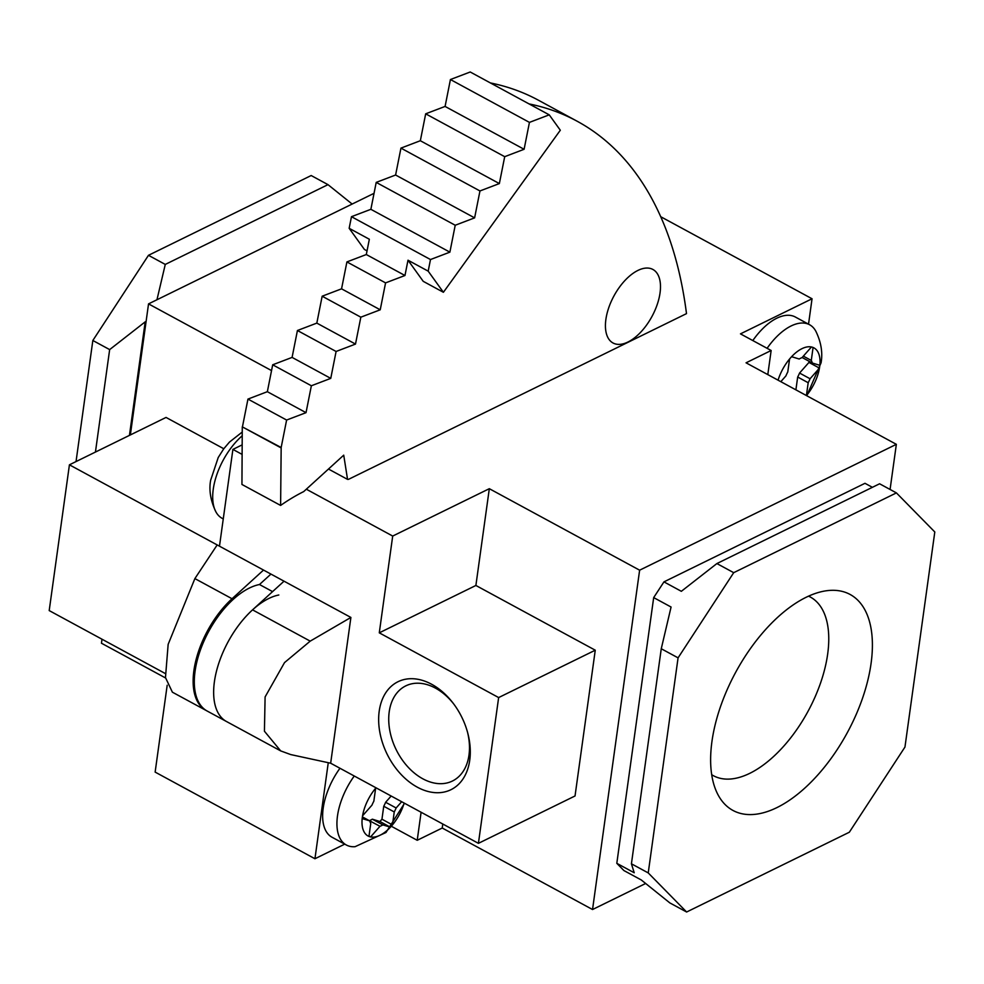 <?xml version="1.0" encoding="UTF-8"?>
<svg xmlns="http://www.w3.org/2000/svg" width="984" height="984" viewBox="0 0 984 984"><rect width="100%" height="100%" fill="white"/><g stroke="black" fill="none" stroke-linecap="round" stroke-linejoin="round"><path stroke-width="1.48" d="M467.498 732.108A52.988 36.703 63.9 0 1 452.431 781.025A52.988 36.703 63.9 0 1 422.812 778.799A52.988 36.703 63.9 0 1 389.787 730.497A52.988 36.703 63.9 0 1 405.777 685.873A52.988 36.703 63.9 0 1 435.395 688.099A52.988 36.703 63.9 0 1 453.673 703.917M417.339 787.188A60.135 41.66 63.9 0 1 379.209 711.174A60.135 41.66 63.9 0 1 431.619 684.249A60.135 41.66 63.9 0 1 453.046 703.08A60.135 41.66 63.9 0 1 467.769 733.117A60.135 41.66 63.9 0 1 417.339 787.188M776.929 807.593A122.84 63.456 -61.5 0 1 718.013 794.764A122.84 63.456 -61.5 0 1 727.668 688.542A122.84 63.456 -61.5 0 1 806.105 597.3A122.84 63.456 -61.5 0 1 828.799 590.486A122.84 63.456 -61.5 0 1 868.023 679.464A122.84 63.456 -61.5 0 1 776.929 807.593M808.541 596.156A101.623 52.496 -61.5 0 1 810.287 597.017A101.623 52.496 -61.5 0 1 820.705 682.552A101.623 52.496 -61.5 0 1 749.771 773.338A101.623 52.496 -61.5 0 1 713.4 775.699A101.623 52.496 -61.5 0 1 711.715 774.703M306.319 489.208L392.702 536.059L489.319 488.691L639.625 570.191L896.35 444.325L746.044 362.813L771.149 350.501L740.472 333.871L812.046 298.767L660.707 216.701M374.043 193.319L148.535 303.884L271.535 370.587M242.175 444.854L232.9 449.405L242.113 454.399M280.944 447.818L242.273 426.847L281.166 447.511L280.612 505.432A208.497 107.699 118.5 0 1 303.724 491.582L343.724 455.161L347.549 479.38A208.497 107.699 118.5 0 1 348.496 479.356L686.5 313.625A623.942 322.285 -61.5 0 0 684.679 300.883A623.942 322.285 -61.5 0 0 577.104 121.204L538.445 100.233A623.942 322.285 -61.5 0 0 490.401 82.939L470.217 71.992L450.426 79.532L529.441 122.385L524.103 149.285L445.088 106.432L450.426 79.532M344.744 844.137L314.942 858.749L155.14 772.096L167.182 685.258M165.521 677.951L101.45 643.216L102.004 639.219M645.652 883.484L592.54 909.524L442.234 828.024L417.216 840.287L391.693 826.449M278.816 595A70.909 36.629 -61.5 0 0 222.027 654.557A70.909 36.629 -61.5 0 0 226.529 721.543A70.909 36.629 -61.5 0 1 216.037 673.044A70.909 36.629 -61.5 0 1 252.544 609.859L284.032 581.187L350.894 617.448L330.661 763.215L478.421 843.337L498.642 697.57L379.283 632.835L475.887 585.468L595.259 650.203L575.037 795.97L478.421 843.337M330.661 763.215L290.747 754.58L280.686 750.903L264.425 731.223L265.102 696.93L284.524 662.601L310.206 641.138L350.894 617.448M232.9 449.405L219.481 546.182L263.527 570.068L232.04 598.739A70.909 36.629 118.5 0 0 195.521 661.924A70.909 36.629 118.5 0 0 206.025 710.411A70.909 36.629 118.5 0 0 206.615 710.731M219.481 546.182L69.421 464.817L49.2 610.584L165.14 673.45M314.942 858.749L328.262 762.698M417.216 840.287L421.103 812.255M442.234 828.024L442.788 824.014M592.54 909.524L639.625 570.191M489.319 488.691L475.887 585.468M616.808 863.325L634.213 872.759L631.421 863.804L648.235 872.919L686.623 912.008L669.809 902.894L641.297 879.979L623.893 870.545L616.808 863.325L653.684 597.596L663.954 581.876L864.985 483.304L872.39 487.314M890.077 489.466L896.35 444.325M767.803 374.621L771.149 350.501M812.046 298.767L808.528 324.166M130.355 434.94L148.535 303.884M69.421 464.817L166.038 417.437L223.798 448.753M392.702 536.059L379.283 632.835M263.527 570.068L284.032 581.187M217.181 544.939L194.881 578.592L168.153 644.348L165.472 677.558L172.385 692.183L206.025 710.411M595.259 650.203L498.642 697.57M631.421 863.804L661.26 648.739L671.076 607.03L653.684 597.596M663.954 581.876L681.346 591.31L716.893 563.561L879.598 483.784L896.412 492.898L934.8 531.975L904.96 747.053L849.327 832.23L686.623 912.008M145.989 322.285L145.189 321.854L129.445 435.383M661.26 648.739L678.074 657.853L733.707 572.676L716.893 563.561M156.96 299.751L165.275 264.425L148.473 255.311L92.84 340.489L109.654 349.603L145.189 321.854M352.149 204.057L327.992 184.648L165.275 264.425M148.473 255.311L311.178 175.533L327.992 184.648M109.654 349.603L95.436 452.062M76.039 461.57L92.84 340.489M648.235 872.919L678.074 657.853M896.412 492.898L733.707 572.676M605.812 330.932A41.82 21.599 -61.5 0 1 620.621 285.618A41.82 21.599 -61.5 0 1 652.896 269.456A41.82 21.599 -61.5 0 1 660.104 281.498A41.82 21.599 -61.5 0 1 645.283 326.811A41.82 21.599 -61.5 0 1 613.02 342.986A41.82 21.599 -61.5 0 1 605.812 330.932M281.166 447.511L286.615 420.045L306.024 412.665L311.362 385.765L330.759 378.373L336.097 351.472L355.495 344.08L360.833 317.18L380.23 309.8L385.568 282.888L404.965 275.508L408.003 260.207L423.231 281.338L443.403 292.285L560.314 130.232L549.244 114.845L529.06 103.91A623.942 322.285 -61.5 0 1 577.104 121.204M529.06 103.91L490.401 82.939M280.612 505.432L241.941 484.46L242.273 426.847M347.549 479.38L328.471 469.036M272.58 591.618L259.481 584.521L270.944 574.09M280.686 750.903L207.193 711.051A70.909 36.629 -61.5 0 1 202.692 644.077A70.909 36.629 -61.5 0 1 259.481 584.521M367.032 250.871L364.387 249.432L349.16 228.3L369.344 239.247L366.306 254.536L346.909 261.916L341.559 288.829L322.162 296.209L316.823 323.109L297.426 330.501L292.088 357.401L272.691 364.793L267.353 391.693L247.956 399.086L242.507 426.539M349.16 228.3L351.472 216.689L370.87 209.309L376.208 182.397L395.605 175.017L400.943 148.117L420.34 140.724L425.678 113.824L445.088 106.432M443.403 292.285L428.188 271.154L408.003 260.207M524.103 149.285L504.706 156.677L499.355 183.577L479.958 190.958L474.62 217.87L455.223 225.25L449.885 252.15L430.488 259.542L428.188 271.154M549.244 114.845L529.441 122.385M425.678 113.824L504.706 156.677M499.355 183.577L420.34 140.724M400.943 148.117L479.958 190.958M474.62 217.87L395.605 175.017M376.208 182.397L455.223 225.25M449.885 252.15L370.87 209.309M351.472 216.689L430.488 259.542M404.965 275.508L366.306 254.536M346.909 261.916L385.568 282.888M380.23 309.8L341.559 288.829M322.162 296.209L360.833 317.18M355.495 344.08L316.823 323.109M297.426 330.501L336.097 351.472M330.759 378.373L292.088 357.401M272.691 364.793L311.362 385.765M306.024 412.665L267.353 391.693M247.956 399.086L286.615 420.045M223.257 518.925L222.101 518.297A51.771 26.74 -61.5 0 1 215.927 511.901A51.771 26.74 -61.5 0 1 213.257 489.22A51.771 26.74 -61.5 0 1 242.224 435.764M375.999 787.803A33.505 17.306 118.5 0 0 375.642 788.221L373.846 801.185A22.337 11.537 118.5 0 0 371.964 805.146L362.579 815.785A33.505 17.306 118.5 0 0 362.358 817.2A33.505 17.306 118.5 0 0 362.186 818.59A33.505 17.306 118.5 0 0 368.951 836.425A33.505 17.306 118.5 0 0 370.599 836.929A33.505 17.306 118.5 0 0 390.427 827.2A33.505 17.306 118.5 0 0 392.456 824.899A33.505 17.306 118.5 0 0 404.166 803.079M354.252 776.007A51.771 26.74 118.5 0 0 337.487 815.933A51.771 26.74 118.5 0 0 346.331 844.998A51.771 26.74 118.5 0 0 355.064 846.695L385.974 832.501L404.522 803.264M339.96 768.258A51.771 26.74 118.5 0 0 323.195 808.184A51.771 26.74 118.5 0 0 332.038 837.249L346.331 844.998M362.186 818.59L369.775 820.902A22.337 11.537 118.5 0 0 370.759 823.473L368.951 836.425M375.642 788.221A33.505 17.306 118.5 0 0 362.579 815.785M369 836.068L370.599 836.929L379.984 826.289A22.337 11.537 118.5 0 0 382.837 824.887L372.333 819.192L379.922 821.505A33.505 17.306 118.5 0 0 381.952 819.205L392.456 824.899L394.252 811.948A22.337 11.537 118.5 0 0 396.134 807.975L401.669 801.714M362.395 816.904L369.775 820.902M381.952 819.205L383.748 806.253L394.252 811.948M383.748 806.253A22.337 11.537 118.5 0 0 385.63 802.28L391.152 796.019M396.134 807.975L385.63 802.28M382.837 824.887L390.427 827.2L379.922 821.505M369.394 820.693L379.984 826.289M369.48 820.582A22.337 11.537 118.5 0 0 372.333 819.192M806.474 395.58A33.505 17.306 118.5 0 0 819.451 368.114A33.505 17.306 118.5 0 0 819.672 366.7A33.505 17.306 118.5 0 0 819.844 365.322L812.255 362.998A22.337 11.537 118.5 0 0 811.283 360.439L813.079 347.475A33.505 17.306 118.5 0 0 811.443 346.971L802.046 357.623A22.337 11.537 118.5 0 0 799.192 359.012L791.603 356.7A33.505 17.306 118.5 0 0 789.574 359L787.778 371.952A22.337 11.537 118.5 0 0 785.896 375.925L780.829 381.669M789.574 359A33.505 17.306 118.5 0 0 778.061 380.181M811.443 346.971A33.505 17.306 118.5 0 0 791.603 356.7M819.844 365.322A33.505 17.306 118.5 0 0 813.079 347.475M806.413 395.543L808.184 382.727A22.337 11.537 118.5 0 0 810.066 378.754L819.451 368.114L808.946 362.419A33.505 17.306 118.5 0 0 809.131 361.3M802.132 357.512L812.255 362.998M811.283 360.439L803.35 356.134M795.896 389.849L797.68 377.02L808.184 382.727M797.68 377.02A22.337 11.537 118.5 0 0 799.561 373.059L808.946 362.419M810.066 378.754L799.561 373.059M806.806 395.765L821.086 362.764C822.858 352.555 821.099 342.014 815.798 331.153A51.771 26.74 118.5 0 0 809.623 324.757L795.33 317.008A51.771 26.74 118.5 0 0 752.809 340.562M809.623 324.757A51.771 26.74 118.5 0 0 767.102 348.311M310.206 641.138L252.544 609.859M232.04 598.739L194.881 578.592M215.927 511.901C210.588 500.782 208.817 490.241 210.637 480.29L218.227 457.511L223.688 448.888L229.444 442.099L242.248 432.037"/></g></svg>
